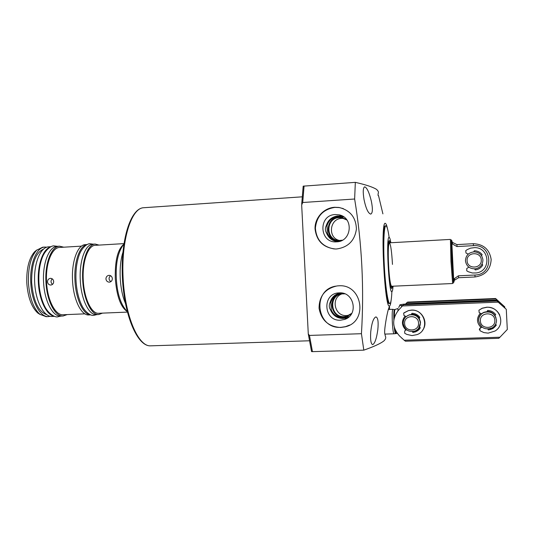 <?xml version="1.0" encoding="UTF-8"?>
<svg xmlns="http://www.w3.org/2000/svg" width="534" height="534" viewBox="0 0 534 534"><rect width="100%" height="100%" fill="white"/><g stroke="black" fill="none" stroke-linecap="round" stroke-linejoin="round"><path stroke-width="0.8" d="M370.729 331.914C371.737 322.93 373.46 317.93 375.909 316.909C377.952 317.563 378.586 321.815 377.825 329.652C376.577 338.529 374.861 343.529 372.672 344.644C370.903 344.029 370.256 339.791 370.729 331.914M364.061 199.743C362.793 191.933 363.007 187.634 364.715 186.833C367.005 187.708 369.214 192.494 371.344 201.184C372.892 208.927 372.685 213.233 370.709 214.107C368.173 213.346 365.957 208.56 364.061 199.743M391.108 300.442C390.734 303.712 390.241 305.535 389.626 305.922C384.72 311.395 380.048 218.686 385.468 223.452C386.122 223.759 386.796 225.528 387.504 228.766M354.636 199.015L302.725 202.506L301.67 204.996L308.285 333.984L309.446 335.425L361.438 333.703C364.248 288.56 361.979 243.664 354.636 199.015L355.33 182.354C365.59 184.677 372.585 186.973 376.316 189.236C378.306 190.812 378.88 192.367 378.052 193.902L378.132 195.678M361.438 333.703L363.801 350.15L312.45 351.646L309.446 335.425M385.107 334.231L385.208 335.866C386.195 337.375 385.782 339.037 383.966 340.866C380.495 343.596 373.773 346.686 363.801 350.15M385.201 334.084L384.941 334.364C384.253 332.949 384.727 327.576 386.369 318.244C387.357 312.851 388.298 309.146 389.179 307.13L389.513 306.616L389.566 309.44M336.68 248.964L335.432 248.998C323.29 247.676 316.488 240.927 315.033 228.732C314.74 217.865 323.738 207.926 334.571 207.279L338.903 207.452C350.144 210.162 355.978 217.365 356.412 229.066C354.716 240.667 348.141 247.302 336.68 248.964M343.349 208.627L339.21 207.566L334.891 207.392C323.163 209.308 316.662 216.203 315.394 228.071C316.328 239.946 322.623 246.908 334.284 248.957M340.645 327.489C328.483 326.688 321.288 320.267 319.058 308.231C319.192 296.016 325.186 288.58 337.054 285.937L338.543 285.817C362.352 283.587 368.567 321.808 345.171 326.821L340.645 327.489M335.679 286.151C311.549 290.022 316.549 329.224 340.952 327.335L345.465 326.668L349.643 325.052M382.905 213.874L378.533 195.651M343.903 217.011L341.56 216.23L337.942 215.936C331.934 216.677 328.036 219.955 326.247 225.775C324.999 228.185 325.119 230.668 326.628 233.231C328.804 238.471 332.715 241.275 338.369 241.635M336.634 241.842C319.312 243.471 317.877 215.002 335.252 214.541L339.097 214.848C353.888 217.485 351.866 241.481 336.841 241.829L336.634 241.842M340.632 292.906C335.205 293.934 331.701 297.098 330.119 302.398C328.884 305.108 329.011 307.591 330.499 309.853C332.862 315.467 337.074 318.337 343.122 318.471L346.826 317.77L349.163 316.669M340.592 320.193C323.257 321.475 321.822 293.012 339.21 292.892L339.257 292.892C354.222 291.551 358.935 315.18 344.53 319.452L340.592 320.193M397.263 333.43L393.959 333.797C393.291 333.209 392.757 329.405 392.343 322.376C392.029 314.82 392.19 310.468 392.81 309.326L394.399 309.66M393.832 319.926C393.678 313.852 393.852 310.434 394.366 309.68L397.997 308.505L397.93 310.861M395.474 333.336C395.067 333.196 394.673 331.18 394.286 327.289M346.653 219.641L340.138 216.711L337.982 216.65C332.402 217.325 328.737 220.348 326.988 225.728L327.369 233.191C329.405 237.917 332.989 240.487 338.109 240.907L341.98 240.407M342.881 217.371L339.183 217.024C325.573 217.265 324.131 239.045 337.595 240.881M344.337 293.667L340.632 293.633C335.652 294.608 332.395 297.518 330.86 302.371L331.24 309.827C333.516 315 337.468 317.643 343.088 317.75L345.364 317.45L351.552 313.752M339.991 293.747C327.022 297.191 330.846 318.351 344.25 317.236L348.135 316.422M346.94 220.021L341.273 217.678L339.264 217.625C325.353 217.925 325.46 240.547 339.364 240.487L342.401 240.18M344.79 293.833L341.927 293.894C328.19 295.375 330.479 317.717 344.263 316.629L346.386 316.342L351.799 313.331M344.47 218.539L341.733 218.373C329.425 218.573 327.502 238.057 339.531 240.487M341.974 293.894C330.486 297.752 334.531 316.602 346.639 315.574L349.576 315.06M401.328 337.622L402.222 338.436M330.499 309.853L331.24 309.827M330.86 302.371L330.119 302.398M326.628 233.231L327.369 233.191M326.988 225.728L326.247 225.775M402.843 305.528L401.595 305.575L401.555 306.91M428.081 303.259L403.831 304.153C400.513 304.587 399.185 304.961 399.853 305.261L401.595 305.575M389.506 303.479L389.346 303.526C384.807 306.302 380.649 223.559 385.441 225.875L385.595 225.895M301.71 204.048L303.185 186.159L355.33 182.354M308.285 334.004L311.556 351.586L312.45 351.646M391.849 292.131C391.535 299.02 390.921 302.791 390.014 303.459L389.853 303.506C387.998 304.14 385.308 286.084 384.28 264.924C383.165 243.718 384.033 225.395 385.949 225.842L386.102 225.869C387.077 226.416 388.071 230.134 389.079 237.016M452.652 283.521L391.596 286.264C390.347 285.103 389.326 277.907 388.532 264.677C387.991 251.401 388.285 244.111 389.413 242.816C390.688 244.151 391.702 251.347 392.477 264.41M393.051 286.204C392.804 289.595 392.43 291.424 391.923 291.684C388.812 294.561 385.808 234.96 389.179 237.39C389.72 237.59 390.281 239.372 390.861 242.736M389.8 242.796L389.433 242.396C386.703 240.614 389.132 288.827 391.669 286.685L391.989 286.251M392.517 286.224L391.702 288.574C390.327 287.299 389.193 279.335 388.311 264.69C387.717 249.992 388.038 241.929 389.286 240.507L390.334 242.77M452.638 283.527L450.976 261.54L450.422 239.419L389.413 242.816M454.047 279.489C454.04 281.812 453.92 281.932 453.686 279.849L451.831 243.003C451.857 240.881 451.984 240.974 452.225 243.27M453.686 279.849L454.2 278.761L458.419 275.804L474.92 275.03C494.391 274.856 492.829 243.884 473.438 245.66L456.95 246.554L452.452 244.031L451.831 243.003M456.95 246.554L456.997 244.592L473.351 243.704C483.617 244.205 489.558 249.465 491.167 259.484C490.572 269.603 485.192 275.437 475.02 276.966L474.92 275.03M458.419 275.804L458.659 277.72L475.02 276.966M465.448 260.812C465.768 255.432 468.678 252.442 474.192 251.848C479.292 252.288 482.202 254.985 482.923 259.931C482.723 264.831 480.166 267.801 475.247 268.829C469.606 268.896 466.342 266.219 465.448 260.812M467.096 260.732C466.295 251.914 481.141 251.127 481.254 260.018C482.028 268.876 467.183 269.583 467.096 260.732M411.661 314.319C414.898 314.306 417.441 315.621 419.297 318.271M403.19 323.417C403.243 319.252 405.233 316.442 409.157 314.987C415.399 314.045 419.13 316.649 420.358 322.81C420.345 326.681 418.563 329.425 415.011 331.02C408.51 332.408 404.572 329.872 403.19 323.417M406.267 316.515L409.378 314.793C415.592 313.858 419.317 316.455 420.538 322.596L418.609 328.357M404.618 323.551C403.824 314.753 418.402 314.199 418.529 323.063C419.297 331.901 404.719 332.382 404.618 323.551M412.415 331.587L413.062 332.435L415.706 331.801L420.338 327.916L419.611 326.861L418.763 328.17M478.664 320.647L478.651 320.4C478.577 317.79 479.499 315.574 481.414 313.758M487.081 311.482C490.426 311.476 493.062 312.817 494.971 315.507C493.082 312.784 490.446 311.422 487.081 311.422M478.671 320.74C478.664 317.009 480.36 314.286 483.757 312.564C490.673 310.768 494.918 313.284 496.5 320.113C496.54 323.417 495.151 325.98 492.335 327.809C485.099 330.392 480.547 328.043 478.671 320.74M478.671 320.694L478.658 320.534C478.651 316.816 480.34 314.099 483.724 312.383C489.344 310.608 493.429 312.343 495.973 317.583M480.4 320.874C479.585 311.903 494.718 311.329 494.838 320.36C495.625 329.371 480.487 329.865 480.4 320.874M481.101 327.529C476.588 322.923 476.321 318.151 480.313 313.204M481.368 313.738C479.445 315.581 478.544 317.817 478.651 320.447M405.933 330.065C401.595 325.573 401.321 320.901 405.112 316.055M419.364 318.231C417.521 315.574 414.978 314.252 411.741 314.259L411.661 314.266M499.937 337.228L507.3 329.491L506.285 309.326L498.169 302.144L402.442 305.949L398.397 310.341C391.742 319.185 392.176 327.783 399.699 336.126L404.171 340.218L499.937 337.228L498.776 338.316L405.446 341.206L404.171 340.218M496.28 324.999C494.437 327.916 491.761 329.531 488.236 329.832M412.535 331.581L413.176 332.302L415.812 331.674L419.737 328.784C417.908 330.973 415.559 332.155 412.682 332.335M506.285 309.326L496.653 300.508L496.9 300.989L403.604 304.727L402.442 305.949M496.653 300.508L404.392 304.22L403.604 304.727M498.169 302.144L496.9 300.989M418.85 328.056L419.657 326.881M504.804 307.704L504.764 306.87L497.047 300.035L405.88 303.712L405.54 304.08M504.764 306.87L495.612 298.513L495.839 298.94L406.981 302.551L405.88 303.712M495.612 298.513L407.702 302.09L406.981 302.551M497.047 300.035L495.839 298.94M466.783 268.489L468.879 267.16L466.783 268.489L466.743 270.838L468.311 271.746L472.37 272.981L476.188 272.947C491.447 271.325 489.952 247.369 474.613 247.629L470.527 248.15L467.203 249.632L465.728 250.693L466.002 253.023L468.238 254.137L466.002 253.023M475.267 269.93L474.599 268.882L475.467 269.884C478.584 269.41 480.98 267.868 482.663 265.264C480.994 267.888 478.591 269.43 475.467 269.904L475.267 269.91M473.745 251.861L474.305 250.74C477.536 250.846 480.153 252.141 482.142 254.625L481.534 255.726L482.129 254.631C480.139 252.155 477.536 250.86 474.305 250.753L473.745 251.861M481.968 264.25L482.676 265.278L482.529 264.537M481.508 313.812L479.192 312.63L478.911 310.254L482.195 308.298L486.868 307.277C499.804 306.149 506.165 324.639 494.998 331.033L488.169 333.136L483.857 332.589L479.946 330.733L479.973 328.216L481.908 327.035M478.911 310.254L482.182 308.205L486.848 307.19C492.842 307.257 497.161 309.927 499.797 315.2M487.088 311.596L487.662 310.434C490.953 310.588 493.623 311.943 495.652 314.493L495.005 315.621M479.305 329.565L479.973 328.216M495.599 324.332L496.193 325.326L492.982 328.503L488.637 329.939L487.983 329.385L488.617 329.805L492.949 328.37L496.226 324.799M494.945 315.527L495.706 314.593M482.002 327.115L479.986 328.35M406.16 316.595L403.944 315.447L403.671 313.118L408.35 310.668L411.334 310.201C425.071 308.992 430.044 330.019 417.094 334.618L412.014 335.586L406.774 334.404L404.685 333.216L404.725 330.873L406.474 329.725M404.145 312.744L408.47 310.574L411.454 310.107C421.753 309.253 428.969 322.416 422.507 330.359M411.547 314.439L412.101 313.298C415.278 313.451 417.842 314.78 419.804 317.289L419.177 318.391M419.15 318.364L419.651 318.097M411.774 313.385L411.667 314.433M406.514 329.758L404.725 330.873M122.86 252.502C120.664 259.644 119.783 268.208 120.223 278.194C120.911 289.582 123.027 298.78 126.571 305.788M126.958 311.329C120.564 306.89 116.672 295.929 115.291 278.441C114.89 260.846 117.66 249.512 123.594 244.425M112.334 278.588C112.267 280.65 111.292 281.845 109.403 282.159L109.37 282.166C107.407 282.052 106.259 280.971 105.939 278.908C106.046 276.832 107.074 275.637 109.023 275.33L109.036 275.33C110.959 275.437 112.053 276.525 112.334 278.588M123.928 243.617L95.286 245.32C88.09 245.273 82.163 261.587 83.257 280.05C84.045 298.486 91.561 314.052 98.697 313.284L127.372 312.103M110.558 275.671C108.462 277.787 108.576 279.783 110.885 281.658M102.455 313.131L98.723 314.546C91.327 315.34 83.531 299.214 82.71 280.076C81.575 260.919 87.723 244.011 95.179 244.058L99.03 245.093M95.179 244.058L92.829 244.198C85.333 244.151 79.145 261.053 80.287 280.203C81.101 299.32 88.938 315.44 96.374 314.639L98.723 314.546M90.72 314.853C83.331 314.993 75.761 299.1 74.96 280.47C73.859 261.807 79.8 245.159 87.189 244.559M87.236 244.539L85.347 244.652C77.717 244.612 71.409 261.48 72.544 280.59C73.358 299.674 81.315 315.748 88.884 314.947L90.773 314.866M53.68 281.538C53.627 283.567 52.686 284.742 50.857 285.049L50.83 285.049C48.921 284.942 47.806 283.874 47.493 281.845C47.599 279.803 48.594 278.628 50.49 278.327L50.496 278.327C52.352 278.434 53.413 279.509 53.68 281.538M81.535 246.134L59.721 247.436C51.931 247.429 45.443 263.616 46.545 281.892C47.312 300.148 55.376 315.527 63.112 314.746L84.939 313.845M52.239 278.821C50.55 280.764 50.65 282.613 52.539 284.368M67.177 314.579L63.125 315.994C55.109 316.809 46.745 300.869 45.944 281.925C44.809 262.962 51.538 246.181 59.614 246.187L63.786 247.195M59.614 246.187L57.318 246.328C49.201 246.321 42.426 263.088 43.568 282.045C44.362 300.976 52.766 316.902 60.823 316.088L63.125 315.994M54.108 316.168C46.458 315.087 39.109 299.814 38.348 282.312C37.32 264.777 43.107 248.771 50.623 246.922M51.104 246.701L48.714 246.841C40.45 246.848 33.542 263.582 34.683 282.493C35.471 301.376 44.008 317.263 52.212 316.442L54.601 316.342M43.661 249.038C35.498 252.675 31.493 263.876 31.646 282.646C33.395 301.269 38.501 311.976 46.965 314.76M50.323 316.275L48.44 316.595C40.17 317.416 31.573 301.55 30.785 282.686C29.644 263.803 36.612 247.075 44.943 247.068L46.852 247.195M44.943 247.068L42.66 247.202L36.733 250.139C30.798 256.734 28.028 267.627 28.429 282.806C29.57 297.899 33.415 308.418 39.963 314.359L46.158 316.689L48.44 316.595M37.026 249.859L34.777 251.607C29.07 257.942 26.406 268.368 26.787 282.887C27.881 297.325 31.573 307.39 37.867 313.098L40.284 314.613M396.121 333.316L395.24 329.959M394.426 317.269C394.399 312.67 394.593 310.134 395.006 309.653L395.06 309.633M398.704 307.497L399.853 305.261M302.197 196.826L143.713 207.726C131.397 207.906 121.118 239.886 123.1 277.987C124.949 316.095 138.386 346.88 150.655 345.832L309.433 340.779M302.725 202.506L304.073 186.019M454.08 278.861C454.22 289.722 452.805 269.937 452.452 261.46C451.951 252.969 451.37 233.044 452.325 243.945M453.473 283.007L451.851 261.493L451.303 239.853M454.2 278.761L454.467 280.357L454.554 278.521M456.977 244.632L452.598 242.469L452.452 244.031M473.438 245.66L473.351 243.704M393.959 333.797L384.754 334.097M401.661 337.929L401.908 338.322M348.729 315.294L346.386 316.342M343.702 218.426L341.273 217.678M346.506 316.929L345.364 317.45M341.326 217.084L340.138 216.711M392.864 309.313L388.345 309.486M346.826 317.77L344.53 319.452M341.56 216.23L339.097 214.848M337.281 241.789L336.841 241.829M341.627 217.124L342.04 217.098M143.713 207.726C130.51 208.207 120.504 240.18 122.413 278.02C124.309 315.868 137.472 346.679 150.655 345.832M389.853 303.506L389.346 303.526M385.949 225.842L385.441 225.875M458.639 277.68L454.367 280.297M452.038 241.782L451.343 239.946M93.236 244.178L90.206 243.778C87.469 243.19 81.762 247.642 79.145 255.165C76.636 262.307 75.588 270.725 76.002 280.417C76.569 290.069 78.465 298.312 81.669 305.141C85.033 312.343 91.14 316.175 93.804 315.327L96.781 314.626M57.472 246.314L54.254 245.934C51.438 245.213 44.963 250.059 42.146 257.915C39.589 264.904 38.508 273.028 38.902 282.279C39.449 291.497 41.345 299.447 44.582 306.115C48.18 313.638 55.089 317.777 57.819 316.789L60.983 316.081M37.867 313.098L39.963 314.359M34.777 251.607L36.733 250.139M123.841 244.165C118.101 251.527 115.591 262.935 116.325 278.388C117.16 293.78 120.797 304.841 127.232 311.569"/></g></svg>
